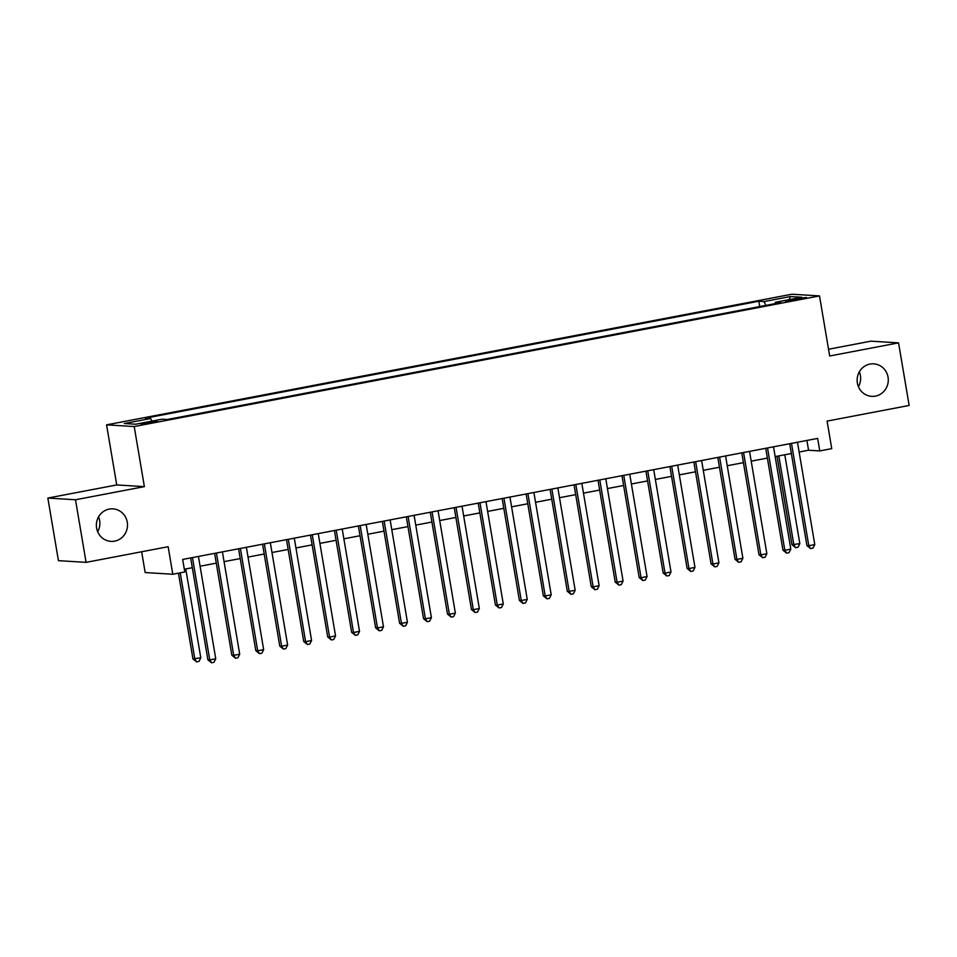 <?xml version="1.0" encoding="UTF-8"?>
<svg xmlns="http://www.w3.org/2000/svg" width="957" height="957" viewBox="0 0 957 957"><rect width="100%" height="100%" fill="white"/><g stroke="black" fill="none" stroke-linecap="round" stroke-linejoin="round"><path stroke-width="1.44" d="M98.571 516.84A16.293 15.575 -86.5 0 1 99.624 520.5A16.293 15.575 -86.5 0 1 97.662 531.709M127.269 522.199A16.293 15.575 -86.5 0 1 110.928 541.375A16.293 15.575 -86.5 0 1 96.597 528.049A16.293 15.575 -86.5 0 1 112.938 508.861A16.293 15.575 -86.5 0 1 127.269 522.199M859.338 371.818A16.293 15.575 -86.5 0 1 860.403 375.479A16.293 15.575 -86.5 0 1 858.429 386.688M888.048 377.178A16.293 15.575 -86.5 0 1 871.707 396.354A16.293 15.575 -86.5 0 1 857.376 383.027A16.293 15.575 -86.5 0 1 873.705 363.839A16.293 15.575 -86.5 0 1 888.048 377.178M151.517 422.779L157.163 421.271L146.732 422.48L141.098 423.987L151.517 422.779M141.648 551.758L145.165 572.549L172.798 574.248L184.785 571.963L182.667 559.45L817.637 438.402L819.754 450.926L831.741 448.642L827.087 421.104L909.15 405.457L898.563 342.869L870.918 341.171L828.535 349.245M47.85 498.059L58.437 560.658L86.082 562.357L75.495 499.757L144.375 486.635L134.219 426.547L106.574 424.848L116.742 484.936L47.85 498.059L75.495 499.757M134.219 426.547L819.515 295.916L791.87 294.218L106.574 424.848M796.403 298.656L785.673 301.12L801.033 298.943L806.5 297.483L796.403 298.656L796.595 299.792M765.839 305.403L764.069 301.563L758.841 301.24L145.428 418.173L150.656 418.496L124.302 423.52L135.655 424.214L162.02 419.19L167.248 419.513L780.661 302.579L775.421 302.256L775.254 303.608M764.069 301.563L790.434 296.538L801.787 297.232L775.421 302.256M172.798 574.248L168.145 546.71L86.082 562.357M819.515 295.916L829.671 355.992L898.563 342.869M799.131 452.027L808.557 450.233L819.754 450.926M184.318 569.224L192.309 567.704M200.097 566.221L216.27 563.135M224.058 561.651L240.231 558.565M248.019 557.082L264.192 554.007M271.979 552.524L288.165 549.438M295.94 547.954L312.126 544.868M319.901 543.385L336.086 540.298M343.862 538.815L360.047 535.729M367.823 534.245L384.008 531.159M391.784 529.676L407.969 526.601M415.745 525.118L431.93 522.032M439.706 520.548L455.891 517.462M463.667 515.979L479.852 512.892M487.627 511.409L503.813 508.323M511.588 506.839L527.774 503.765M535.549 502.281L551.734 499.195M559.51 497.712L575.695 494.625M583.471 493.142L599.656 490.056M607.432 488.572L623.617 485.486M631.405 484.003L647.578 480.916M655.366 479.433L671.539 476.359M679.326 474.875L695.5 471.789M703.287 470.306L719.461 467.219M727.248 465.736L743.422 462.65M751.209 461.166L767.382 458.08M775.17 456.597L791.343 453.51M806.895 440.459L808.557 450.233M759.738 306.575L758.841 301.24M150.656 418.496L151.864 421.128M789.166 299.649L790.434 296.538M144.375 486.635L116.742 484.936M789.692 443.737L806.918 545.61L808.797 545.717L791.487 443.39M814.778 544.581L812.972 548.146L810.579 548.6L808.797 545.717L814.778 544.581L797.48 442.254M810.579 548.6L806.918 545.61M777.024 456.25L791.977 544.689L799.837 543.66L784.8 454.766M778.819 455.903L793.855 544.796L795.638 547.679L791.977 544.689M799.837 543.66L798.03 547.225L795.638 547.679M765.732 448.307L782.958 550.167L784.836 550.287L767.526 447.96M790.817 549.151L789.011 552.703L786.618 553.17L784.836 550.287L790.817 549.151L773.507 446.823M786.618 553.17L782.958 550.167M741.771 452.864L758.997 554.737L760.863 554.857L743.565 452.529M766.856 553.708L765.05 557.273L762.657 557.728L760.863 554.857L766.856 553.708L749.546 451.381M762.657 557.728L758.997 554.737M717.81 457.434L735.036 559.307L736.902 559.426L719.604 457.099M742.895 558.278L741.089 561.843L738.696 562.297L736.902 559.426L742.895 558.278L725.585 455.951M738.696 562.297L735.036 559.307M693.849 462.004L711.075 563.876L712.941 563.996L695.643 461.657M718.934 562.848L717.128 566.412L714.735 566.867L712.941 563.996L718.934 562.848L701.625 460.52M714.735 566.867L711.075 563.876M669.888 466.573L687.114 568.446L688.98 568.554L671.682 466.226M694.973 567.417L693.167 570.982L690.775 571.437L688.98 568.554L694.973 567.417L677.664 465.09M690.775 571.437L687.114 568.446M645.927 471.143L663.153 573.016L665.019 573.123L647.71 470.796M671.013 571.987L669.206 575.552L666.814 576.006L665.019 573.123L671.013 571.987L653.703 469.66M666.814 576.006L663.153 573.016M621.966 475.713L639.192 577.573L641.058 577.693L623.749 475.366M647.052 576.557L645.245 580.109L642.853 580.576L641.058 577.693L647.052 576.557L629.742 474.229M642.853 580.576L639.192 577.573M598.005 480.27L615.231 582.143L617.098 582.263L599.788 479.935M623.091 581.114L621.284 584.679L618.892 585.134L617.098 582.263L623.091 581.114L605.781 478.787M618.892 585.134L615.231 582.143M574.044 484.84L591.27 586.713L593.137 586.832L575.827 484.505M599.13 585.684L597.324 589.249L594.931 589.703L593.137 586.832L599.13 585.684L581.82 483.357M594.931 589.703L591.27 586.713M550.084 489.41L567.31 591.282L569.176 591.39L551.866 489.063M575.169 590.254L573.363 593.818L570.97 594.273L569.176 591.39L575.169 590.254L557.859 487.926M570.97 594.273L567.31 591.282M526.123 493.979L543.349 595.852L545.215 595.96L527.905 493.633M551.208 594.823L549.402 598.388L547.009 598.843L545.215 595.96L551.208 594.823L533.898 492.496M547.009 598.843L543.349 595.852M502.162 498.549L519.388 600.422L521.254 600.529L503.944 498.202M527.247 599.393L525.441 602.946L523.036 603.412L521.254 600.529L527.247 599.393L509.937 497.066M523.036 603.412L519.388 600.422M478.201 503.107L495.427 604.98L497.293 605.099L479.983 502.772M503.286 603.951L501.48 607.516L499.075 607.982L497.293 605.099L503.286 603.951L485.977 501.624M499.075 607.982L495.427 604.98M454.228 507.677L471.466 609.549L473.332 609.669L456.022 507.342M479.325 608.52L477.519 612.085L475.115 612.54L473.332 609.669L479.325 608.52L462.016 506.193M475.115 612.54L471.466 609.549M430.267 512.246L447.505 614.119L449.371 614.238L432.062 511.911M455.365 613.09L453.558 616.655L451.154 617.109L449.371 614.238L455.365 613.09L438.055 510.763M451.154 617.109L447.505 614.119M406.306 516.816L423.544 618.689L425.41 618.796L408.101 516.469M431.404 617.66L429.597 621.225L427.193 621.679L425.41 618.796L431.404 617.66L414.094 515.333M427.193 621.679L423.544 618.689M382.345 521.386L399.583 623.258L401.45 623.366L384.14 521.039M407.443 622.229L405.636 625.794L403.232 626.249L401.45 623.366L407.443 622.229L390.133 519.902M403.232 626.249L399.583 623.258M358.385 525.955L375.623 627.816L377.489 627.936L360.179 525.608M383.482 626.799L381.676 630.352L379.271 630.819L377.489 627.936L383.482 626.799L366.172 524.472M379.271 630.819L375.623 627.816M334.424 530.513L351.662 632.386L353.528 632.505L336.218 530.178M359.521 631.357L357.703 634.922L355.31 635.376L353.528 632.505L359.521 631.357L342.211 529.03M355.31 635.376L351.662 632.386M310.463 535.083L327.701 636.955L329.567 637.075L312.257 534.748M335.548 635.927L333.742 639.491L331.349 639.946L329.567 637.075L335.548 635.927L318.25 533.599M331.349 639.946L327.701 636.955M286.502 539.652L303.74 641.525L305.606 641.645L288.296 539.317M311.587 640.496L309.781 644.061L307.388 644.516L305.606 641.645L311.587 640.496L294.289 538.169M307.388 644.516L303.74 641.525M262.541 544.222L279.779 646.095L281.645 646.202L264.335 543.875M287.626 645.066L285.82 648.631L283.428 649.085L281.645 646.202L287.626 645.066L270.329 542.739M283.428 649.085L279.779 646.095M238.58 548.792L255.806 650.664L257.684 650.772L240.374 548.445M263.665 649.636L261.859 653.2L259.467 653.655L257.684 650.772L263.665 649.636L246.368 547.308M259.467 653.655L255.806 650.664M214.619 553.361L231.845 655.222L233.723 655.342L216.414 553.014M239.705 654.205L237.898 657.758L235.506 658.225L233.723 655.342L239.705 654.205L222.407 551.878M235.506 658.225L231.845 655.222M190.658 557.919L207.884 659.792L209.762 659.911L192.453 557.584M215.744 658.763L213.937 662.328L211.545 662.782L209.762 659.911L215.744 658.763L198.434 556.436M211.545 662.782L207.884 659.792M178.457 573.171L192.943 658.883L200.803 657.854L185.766 568.948M180.239 572.836L194.821 658.99L196.604 661.873L192.943 658.883M200.803 657.854L198.996 661.407L196.604 661.873M791.307 300.701L791.128 299.661"/></g></svg>
